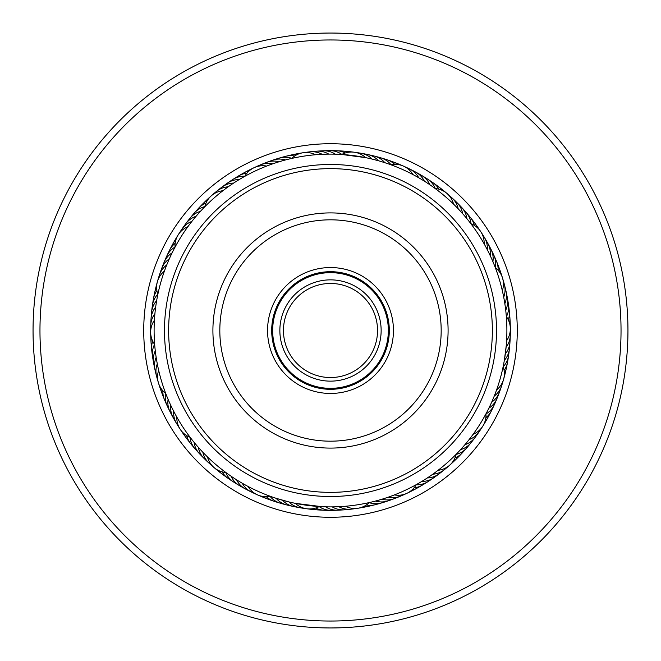 <?xml version="1.0" encoding="UTF-8"?>
<svg xmlns="http://www.w3.org/2000/svg" width="661" height="661" viewBox="0 0 661 661"><rect width="100%" height="100%" fill="white"/><g stroke="black" fill="none" stroke-linecap="round" stroke-linejoin="round"><path stroke-width="0.99" d="M377.538 330.5A47.038 47.038 0 0 1 330.5 377.538A47.038 47.038 0 0 1 283.462 330.5A47.038 47.038 0 0 1 330.5 283.462A47.038 47.038 0 0 1 377.538 330.5M381.141 330.5A50.641 50.641 0 0 1 330.5 381.141A50.641 50.641 0 0 1 279.859 330.5A50.641 50.641 0 0 1 330.5 279.859A50.641 50.641 0 0 1 381.141 330.5M388.338 330.5A57.838 57.838 0 0 1 330.5 388.338A57.838 57.838 0 0 1 272.663 330.5A57.838 57.838 0 0 1 330.5 272.663A57.838 57.838 0 0 1 388.338 330.5M196.92 215.304L196.044 216.321A20.755 20.755 0 0 0 185.774 223.724A20.755 20.755 78.8 0 1 196.044 216.321M192.698 220.386L191.864 221.435A20.755 20.755 -103.4 0 0 180.197 232.16M188.666 225.624L187.881 226.706A20.755 20.755 0 0 0 175.041 247.148M174.438 248.288L175.743 245.851M277.595 162.226L279.124 161.755A20.755 20.755 0 0 0 266.474 162.424A20.755 20.755 111.5 0 1 279.124 161.755M271.332 164.325L272.836 163.796A20.755 20.755 -70.6 0 0 257.228 166.514M265.152 166.655L266.639 166.076A20.755 20.755 0 0 0 244.785 176.33M243.636 176.974L246.057 175.636M357.51 152.931A20.755 20.755 -37.9 0 1 372.118 159.086L378.513 160.763A20.755 20.755 0 0 0 367.508 154.492A20.755 20.755 144.2 0 1 378.513 160.763M354.205 152.212A20.755 20.755 0 0 0 341.737 154.467L365.673 157.649A20.755 20.755 0 0 0 354.222 152.22M464.253 215.494L462.659 213.668A20.755 20.755 0 0 0 456.784 202.44A20.755 20.755 177 0 1 462.659 213.668M459.849 210.57L458.189 208.802A20.755 20.755 -5.2 0 0 449.224 195.722M452.355 202.96L453.537 204.1A20.755 20.755 0 0 0 435.128 188.484M434.74 188.203L436.26 189.327M505.194 306.043L504.839 303.663A20.755 20.755 0 0 0 505.971 291.047A20.755 20.755 -150.3 0 1 504.839 303.663M504.153 299.516L503.715 297.153A20.755 20.755 27.5 0 0 503.244 281.305M501.963 289.064L502.343 290.683A20.755 20.755 0 0 0 495.296 267.598M495.122 267.127L495.783 268.887M490.693 404.35L491.677 402.177A20.755 20.755 0 0 0 499.443 392.18M494.94 394.328L494.246 396.088A20.755 20.755 60.3 0 0 502.418 382.512M495.775 392.147L496.585 389.907A20.755 20.755 0 0 0 503.145 366.673L502.872 367.946M428.758 476.994L427.337 477.936A20.755 20.755 0 0 0 439.284 473.722A20.755 20.755 -84.9 0 1 427.337 477.936M434.178 473.21L432.79 474.21A20.755 20.755 93 0 0 447.01 467.195M439.449 469.227L438.103 470.277A20.755 20.755 0 0 0 456.181 454.272M456.561 453.884L455.239 455.222M333.987 506.863L332.252 506.888A20.755 20.755 0 0 0 344.579 509.805A20.755 20.755 -52.1 0 1 332.252 506.888M336.523 506.789L338.862 506.698A20.755 20.755 125.7 0 0 354.61 508.483M347.174 506.103L345.455 506.26A20.755 20.755 0 0 0 369.309 502.575M369.863 502.443L368.028 502.856M235.647 479.217L236.613 479.836A20.755 20.755 0 0 0 245.405 488.95A20.755 20.755 -19.4 0 1 236.613 479.836M241.282 482.67L242.273 483.249A20.755 20.755 158.4 0 0 254.551 493.263M247.04 485.901L248.057 486.446A20.755 20.755 0 0 0 270.126 496.237L271.398 496.7M170.307 404.342L170.786 405.367A20.755 20.755 0 0 0 173.248 417.793A20.755 20.755 13.3 0 1 170.786 405.367M173.182 410.291L173.703 411.299A20.755 20.755 -168.8 0 0 178.61 426.37M176.28 416.124L176.834 417.116A20.755 20.755 0 0 0 190.104 437.285M191.012 438.466L189.335 436.268M155.971 304.886L155.657 307.134A20.755 20.755 0 0 0 151.022 318.916A20.755 20.755 46 0 1 155.657 307.134M155.013 312.587L154.905 313.702A20.755 20.755 -136.1 0 0 150.898 329.029M240.389 178.858L239.241 179.544A20.755 20.755 -100.1 0 0 235.25 179.899A20.755 20.755 0 0 0 227.144 183.304A20.755 20.755 79.9 0 1 235.25 179.899M234.771 182.337L233.655 183.072A20.755 20.755 -102.3 0 0 229.673 183.568A20.755 20.755 77.7 0 0 219.188 189.542M229.293 186.03L228.202 186.799A20.755 20.755 75.6 0 0 224.244 187.451A20.755 20.755 -104.4 0 0 213.982 193.813M203.91 207.661L205.852 205.687M223.955 189.922L222.889 190.732A20.755 20.755 0 0 0 204.811 206.736M327.137 154.137L328.732 154.112A20.755 20.755 -69.6 0 0 325.113 152.385A20.755 20.755 110.4 0 0 313.066 151.741M320.535 154.385L322.13 154.302A20.755 20.755 108.3 0 0 318.445 152.716A20.755 20.755 -71.7 0 0 306.382 152.517M291.253 158.524L293.096 158.119M313.942 154.881L315.537 154.74A20.755 20.755 0 0 0 291.675 158.433M423.337 180.511L424.379 181.164A20.755 20.755 -36.8 0 0 422.263 177.751A20.755 20.755 143.2 0 0 412.481 170.687M417.653 177.14L418.719 177.751A20.755 20.755 141 0 0 416.48 174.421A20.755 20.755 -39 0 0 406.432 167.729M388.519 163.92L392.196 165.25M411.844 173.983L412.935 174.554A20.755 20.755 0 0 0 390.866 164.754M492.255 260.145L492.908 261.657A20.755 20.755 -2 0 0 493.123 257.65A20.755 20.755 0 0 0 490.9 249.147A20.755 20.755 178 0 1 493.123 257.65M489.512 254.138L490.214 255.625A20.755 20.755 -4.1 0 0 490.28 251.61A20.755 20.755 175.9 0 0 487.744 243.19M470.599 223.327L471.739 224.831M483.348 242.447L484.158 243.876A20.755 20.755 0 0 0 470.888 223.707M506.243 345.629L504.343 360.385A20.755 20.755 30.8 0 0 506.69 357.138A20.755 20.755 0 0 0 509.424 348.785M506.301 316.065L506.45 317.941M506.69 339.035L506.599 340.704A20.755 20.755 0 0 0 506.343 316.561M466.046 443.382L464.956 444.671A20.755 20.755 61.4 0 0 468.632 443.068A20.755 20.755 -118.6 0 0 477.019 434.384M486.207 413.381L482.761 419.553M474.119 432.922L473.127 434.285A20.755 20.755 0 0 0 485.967 413.844M389.783 496.634L388.172 497.204A20.755 20.755 -88.1 0 0 392.155 497.692A20.755 20.755 91.9 0 0 403.788 494.478M416.703 484.397L415.058 485.306M395.964 494.296L394.377 494.924A20.755 20.755 0 0 0 416.232 484.662M303.498 508.069A20.755 20.755 124.7 0 1 291.972 504.483A20.755 20.755 -55.3 0 1 288.89 501.914L276.174 498.32A20.755 20.755 129 0 0 279.058 501.112A20.755 20.755 0 0 0 286.94 504.996A20.755 20.755 -51 0 1 279.058 501.112M321.874 506.681L295.343 503.352A20.755 20.755 0 0 0 319.271 506.541L321.874 506.681M193.334 441.416L194.07 442.308A20.755 20.755 161.7 0 0 194.987 446.216A20.755 20.755 0 0 0 199.515 453.743A20.755 20.755 -18.3 0 1 194.987 446.216M197.589 446.472L198.35 447.34A20.755 20.755 159.5 0 0 199.415 451.207A20.755 20.755 -20.5 0 0 204.224 458.569M202.026 451.372L202.82 452.207A20.755 20.755 -22.6 0 0 204.026 456.032A20.755 20.755 157.4 0 0 211.784 465.286M227.07 473.392L224.839 471.747M206.645 456.098L207.471 456.908A20.755 20.755 0 0 0 225.88 472.524M155.153 349.669L155.277 350.801A20.755 20.755 -165.6 0 0 153.939 354.577A20.755 20.755 0 0 0 153.674 363.368A20.755 20.755 14.4 0 1 153.939 354.577M155.988 356.229L156.161 357.345A20.755 20.755 -167.7 0 0 154.963 361.179A20.755 20.755 12.3 0 0 155.029 369.97M157.078 362.749L157.285 363.864A20.755 20.755 10.1 0 0 156.236 367.731A20.755 20.755 -169.9 0 0 157.764 379.703M166.242 394.807L165.258 392.229M158.409 369.218L158.657 370.325A20.755 20.755 0 0 0 165.704 393.419M172.604 251.858L172.116 252.841A20.755 20.755 -132.9 0 0 168.952 255.303A20.755 20.755 0 0 0 163.978 262.549A20.755 20.755 47.1 0 1 168.952 255.303M166.861 264.631L167.415 263.276M154.467 319.18L154.401 320.288A20.755 20.755 0 0 0 154.657 344.431M154.781 345.934L154.558 343.183M164.779 270.06L164.407 271.101A20.755 20.755 0 0 0 157.855 294.335L158.111 293.12M201.324 210.38L202.117 209.529M283.941 160.359L287.874 159.334M380.868 161.449L387.164 163.457M465.889 217.436L468.467 220.584M337.812 154.261L335.342 154.17A20.755 20.755 -67.4 0 0 331.789 152.311A20.755 20.755 0 0 0 323.13 150.799A20.755 20.755 112.6 0 1 331.789 152.311M431.922 186.179L429.906 184.783A20.755 20.755 -34.7 0 0 427.923 181.296A20.755 20.755 0 0 0 421.454 175.339A20.755 20.755 145.3 0 1 427.923 181.296M488.396 251.858L487.297 249.693A20.755 20.755 173.8 0 0 487.215 245.685A20.755 20.755 -6.2 0 0 482.381 234.622M505.004 356.238L505.343 353.858A20.755 20.755 28.6 0 0 507.565 350.52A20.755 20.755 -151.4 0 0 509.92 338.68M505.847 349.686L506.095 347.289A20.755 20.755 -153.5 0 0 508.193 343.877A20.755 20.755 26.5 0 0 510.102 331.954M500.319 378.199A176.396 176.396 0 0 0 378.199 160.681A176.396 176.396 0 0 0 160.681 282.801A176.396 176.396 0 0 0 282.801 500.319A176.396 176.396 0 0 0 500.319 378.199M280.256 499.584L282.503 500.237A20.755 20.755 126.8 0 0 285.486 502.914A20.755 20.755 -53.2 0 0 296.863 506.929M379.621 499.914L381.884 499.245A20.755 20.755 94.1 0 0 385.842 499.881A20.755 20.755 -85.9 0 0 397.591 497.105M373.242 501.641L375.531 501.055A20.755 20.755 96.2 0 0 379.464 501.839A20.755 20.755 0 0 0 388.197 500.848A20.755 20.755 -83.8 0 1 379.464 501.839M467.658 441.424L469.145 439.557A20.755 20.755 -120.8 0 0 472.755 437.822A20.755 20.755 59.2 0 0 480.803 428.824M458.965 451.38L460.585 449.629A20.755 20.755 63.5 0 0 464.319 448.166A20.755 20.755 0 0 0 471.136 442.614A20.755 20.755 -116.5 0 1 464.319 448.166M167.646 398.286L167.208 397.22M272.596 497.122L268.92 495.8M230.127 475.556L229.185 474.895M327.377 506.863L323.312 506.747M423.205 480.572L419.718 482.67M489.446 407.002L487.81 410.299M319.775 151.212A20.755 20.755 112.6 0 1 323.122 150.799A20.755 20.755 0 0 0 319.775 151.212M341.844 154.41A20.755 20.755 114.7 0 0 338.465 152.484A20.755 20.755 -65.3 0 0 326.493 150.931M345.282 152.98A20.755 20.755 116.9 0 0 345.125 152.906A20.755 20.755 -63.1 0 0 333.227 150.906M339.952 151.138A20.755 20.755 119 0 1 343.323 151.105A20.755 20.755 0 0 0 339.952 151.138M343.332 151.105A20.755 20.755 119 0 1 348.711 152.22A20.755 20.755 0 0 0 343.34 151.105M346.661 151.617A20.755 20.755 121.2 0 1 352.115 152.047M166.746 264.921A20.755 20.755 42.8 0 0 163.771 267.606A20.755 20.755 -137.2 0 0 158.582 278.504M485.868 240.381A20.755 20.755 175.9 0 1 487.735 243.182M206.819 460.742A20.755 20.755 -20.5 0 1 204.232 458.577M156.037 373.201A20.755 20.755 12.3 0 1 155.029 369.978M169.323 258.831A20.755 20.755 -135 0 0 166.242 261.409A20.755 20.755 45 0 0 160.648 272.101M418.405 173.876A20.755 20.755 145.3 0 1 421.445 175.33A20.755 20.755 0 0 0 418.405 173.876M490.892 249.131A20.755 20.755 0 0 0 489.132 246.264A20.755 20.755 178 0 1 490.9 249.131M509.424 348.76A20.755 20.755 0 0 0 509.491 345.397A20.755 20.755 -149.2 0 1 506.69 357.138M473.02 439.805A20.755 20.755 -116.5 0 1 471.144 442.597A20.755 20.755 0 0 0 473.02 439.805M391.304 499.501A20.755 20.755 -83.8 0 1 388.214 500.84A20.755 20.755 0 0 0 391.304 499.501M290.278 505.549A20.755 20.755 -51 0 1 286.957 505.004A20.755 20.755 0 0 0 290.278 505.549M202.026 456.016A20.755 20.755 -18.3 0 1 199.523 453.76A20.755 20.755 0 0 0 202.026 456.016M154.558 366.632A20.755 20.755 14.4 0 1 153.674 363.385A20.755 20.755 0 0 0 154.558 366.632M162.953 265.78A20.755 20.755 47.1 0 1 163.969 262.566A20.755 20.755 0 0 0 162.953 265.78M224.542 185.468A20.755 20.755 79.9 0 1 227.136 183.32A20.755 20.755 0 0 0 224.542 185.468M435.244 188.492A20.755 20.755 147.5 0 0 433.442 185.047A20.755 20.755 -32.5 0 0 424.213 177.272M495.395 267.672A20.755 20.755 -179.8 0 0 495.742 263.797A20.755 20.755 0.2 0 0 492.172 252.262M503.186 366.789A20.755 20.755 -147.1 0 0 505.574 363.724A20.755 20.755 32.9 0 0 508.805 352.09M456.156 454.388A20.755 20.755 -114.4 0 0 459.816 453.099A20.755 20.755 65.6 0 0 468.831 445.068M369.226 502.657A20.755 20.755 -81.6 0 0 373.011 503.55A20.755 20.755 98.4 0 0 384.933 501.666M270.002 496.262A20.755 20.755 -48.9 0 0 272.704 499.063A20.755 20.755 131.1 0 0 283.751 503.922M189.988 437.243A20.755 20.755 -16.2 0 0 190.748 441.052A20.755 20.755 163.8 0 0 197.416 451.116M154.583 344.331A20.755 20.755 16.6 0 0 153.162 347.95A20.755 20.755 -163.4 0 0 153.335 360.014M175.033 247.024A20.755 20.755 49.3 0 0 171.877 249.304A20.755 20.755 -130.7 0 0 165.498 259.55M244.843 176.231A20.755 20.755 82 0 0 240.959 176.437A20.755 20.755 -98 0 0 230.053 181.601M438.904 189.153A20.755 20.755 149.6 0 0 438.821 189.005A20.755 20.755 -30.4 0 0 429.89 180.891M498.113 270.2A20.755 20.755 -177.7 0 0 498.121 270.035A20.755 20.755 2.3 0 0 494.99 258.377M504.103 370.391A20.755 20.755 -144.9 0 0 504.203 370.251A20.755 20.755 35.1 0 0 507.871 358.758M454.983 457.916A20.755 20.755 -112.2 0 0 455.14 457.858A20.755 20.755 67.8 0 0 464.443 450.166M366.326 504.987A20.755 20.755 -79.5 0 0 366.5 505.021A20.755 20.755 100.5 0 0 378.48 503.583M266.309 496.659A20.755 20.755 -46.8 0 0 266.433 496.783A20.755 20.755 133.2 0 0 277.29 502.046M186.658 435.582A20.755 20.755 -14 0 0 186.708 435.748A20.755 20.755 166 0 0 192.987 446.043M152.683 341.134A20.755 20.755 18.7 0 0 152.633 341.291A20.755 20.755 -161.3 0 0 152.352 353.362M175.165 243.314A20.755 20.755 51.4 0 0 175.033 243.422A20.755 20.755 -128.6 0 0 168.274 253.419M246.958 173.174A20.755 20.755 84.2 0 0 246.793 173.19A20.755 20.755 -95.8 0 0 235.696 177.949M435.417 184.725A20.755 20.755 151.8 0 1 442.209 190.368A20.755 20.755 0 0 0 435.417 184.725M497.576 264.59A20.755 20.755 -175.5 0 1 499.014 267.639A20.755 20.755 0 0 0 497.576 264.59M499.014 267.647A20.755 20.755 -175.5 0 1 500.237 273.01A20.755 20.755 0 0 0 499.014 267.655M506.243 368.714A20.755 20.755 0 0 0 506.69 365.384A20.755 20.755 -142.8 0 1 504.376 373.903A20.755 20.755 0 0 0 506.243 368.739M459.866 455.099A20.755 20.755 -110.1 0 1 457.685 457.668A20.755 20.755 0 0 0 459.866 455.099M457.676 457.676A20.755 20.755 -110.1 0 1 453.306 461.014A20.755 20.755 0 0 0 457.668 457.676M371.961 505.26A20.755 20.755 -77.3 0 1 368.739 506.243A20.755 20.755 0 0 0 371.961 505.26M368.731 506.243A20.755 20.755 -77.3 0 1 363.253 506.69A20.755 20.755 0 0 0 368.722 506.243M267.664 499.022A20.755 20.755 0 0 0 270.903 499.931A20.755 20.755 -44.6 0 1 262.797 496.428A20.755 20.755 0 0 0 267.639 499.014M188.757 440.813A20.755 20.755 -11.9 0 1 183.841 433.484A20.755 20.755 0 0 0 188.757 440.813M151.105 343.348A20.755 20.755 0 0 0 151.617 346.67A20.755 20.755 20.8 0 1 151.443 337.845A20.755 20.755 0 0 0 151.105 343.323M172.637 244.322A20.755 20.755 0 0 0 171.273 247.396A20.755 20.755 53.6 0 1 175.9 239.877A20.755 20.755 0 0 0 172.653 244.297M241.48 174.504A20.755 20.755 86.3 0 1 244.297 172.653A20.755 20.755 0 0 0 241.48 174.504M244.306 172.645A20.755 20.755 86.3 0 1 249.437 170.678A20.755 20.755 0 0 0 244.314 172.645M440.804 188.757A20.755 20.755 153.9 0 1 445.167 192.062M499.931 270.894A20.755 20.755 -173.4 0 1 501.806 276.034M505.26 371.953A20.755 20.755 -140.6 0 1 504.062 377.291M455.107 459.858A20.755 20.755 -107.9 0 1 451.215 463.7M365.393 506.69A20.755 20.755 -75.2 0 1 362.129 507.549M362.121 507.549A20.755 20.755 -75.2 0 1 360.038 507.813M264.598 497.584A20.755 20.755 -42.5 0 1 259.484 495.634M184.725 435.425A20.755 20.755 -9.7 0 1 181.478 431.03M151.138 339.961A20.755 20.755 23 0 1 150.782 334.499M174.496 241.488A20.755 20.755 55.7 0 1 177.148 236.704M247.388 171.273A20.755 20.755 88.5 0 1 252.205 168.687M263.417 163.887A20.755 20.755 111.5 0 1 266.457 162.432A20.755 20.755 0 0 0 263.417 163.887M269.705 161.491A20.755 20.755 113.6 0 1 272.803 160.152M272.811 160.152A20.755 20.755 113.6 0 1 285.478 159.945M276.083 159.334A20.755 20.755 -64.2 0 1 291.774 158.334M282.528 157.417A20.755 20.755 117.9 0 1 294.666 156.004M289.047 155.74A20.755 20.755 120.1 0 1 297.747 154.31A20.755 20.755 0 0 0 289.047 155.74M364.145 154.071A20.755 20.755 144.2 0 1 367.483 154.492A20.755 20.755 0 0 0 364.145 154.071M456.768 202.423A20.755 20.755 0 0 0 454.19 200.266A20.755 20.755 177 0 1 456.776 202.431M505.971 291.022A20.755 20.755 0 0 0 504.963 287.816A20.755 20.755 -150.3 0 1 505.971 291.03M499.452 392.155A20.755 20.755 0 0 0 500.344 388.916A20.755 20.755 -117.6 0 1 491.677 402.177M441.804 471.467A20.755 20.755 -84.9 0 1 439.301 473.714A20.755 20.755 0 0 0 441.804 471.467M347.926 509.267A20.755 20.755 -52.1 0 1 344.596 509.796A20.755 20.755 0 0 0 347.926 509.267M248.511 490.305A20.755 20.755 -19.4 0 1 245.421 488.958A20.755 20.755 0 0 0 248.511 490.305M175.132 420.611A20.755 20.755 13.3 0 1 173.256 417.81A20.755 20.755 0 0 0 175.132 420.611M151.08 322.304A20.755 20.755 46 0 1 151.022 318.941A20.755 20.755 0 0 0 151.08 322.304M183.989 226.599A20.755 20.755 78.8 0 1 185.758 223.74A20.755 20.755 0 0 0 183.989 226.599M370.73 155.451A20.755 20.755 146.4 0 1 374.06 156.004M374.068 156.004A20.755 20.755 146.4 0 1 384.834 162.68M458.982 204.993A20.755 20.755 179.1 0 1 466.939 218.7M506.442 294.376A20.755 20.755 -148.2 0 1 507.326 297.632M507.326 297.64A20.755 20.755 -148.2 0 1 505.723 310.216M498.039 395.237A20.755 20.755 -115.4 0 1 488.876 408.168M436.45 475.532A20.755 20.755 -82.7 0 1 421.743 481.464M341.216 509.788A20.755 20.755 -50 0 1 325.642 506.83M242.579 487.124A20.755 20.755 -17.3 0 1 231.086 476.209M171.86 414.728A20.755 20.755 15.5 0 1 168.092 399.335M151.509 315.594A20.755 20.755 48.2 0 1 151.576 312.223M151.576 312.207A20.755 20.755 48.2 0 1 156.657 300.598M187.98 221.187A20.755 20.755 80.9 0 1 200.423 211.363M377.257 157.087A20.755 20.755 -31.5 0 1 390.998 164.729M463.592 209.892A20.755 20.755 1.3 0 1 471.02 223.757M507.673 300.995A20.755 20.755 34 0 1 506.425 316.669M495.494 401.467A20.755 20.755 66.7 0 1 485.975 413.976M430.939 479.399A20.755 20.755 99.4 0 1 416.166 484.777M334.491 510.069A20.755 20.755 132.2 0 1 319.156 506.599M236.778 483.72A20.755 20.755 164.9 0 1 225.748 472.508M168.819 408.729A20.755 20.755 -162.4 0 1 165.597 393.336M152.195 308.894A20.755 20.755 -129.7 0 1 157.805 294.211M192.177 215.924A20.755 20.755 -96.9 0 1 204.844 206.604M383.719 158.954A20.755 20.755 150.7 0 1 394.7 164.333M468.021 214.965A20.755 20.755 -176.6 0 1 470.343 217.403M470.351 217.411A20.755 20.755 -176.6 0 1 474.342 225.418M508.648 307.654A20.755 20.755 -143.9 0 1 508.317 319.866M492.726 407.597A20.755 20.755 -111.1 0 1 485.843 417.694M425.287 483.059A20.755 20.755 -78.4 0 1 414.042 487.835M327.765 510.094A20.755 20.755 -45.7 0 1 315.718 508.02M231.102 480.101A20.755 20.755 -13 0 1 222.088 471.847M166.002 402.615A20.755 20.755 19.8 0 1 162.879 390.8M153.129 302.234A20.755 20.755 52.5 0 1 153.451 298.879M153.451 298.863A20.755 20.755 52.5 0 1 156.888 290.609M196.565 210.826A20.755 20.755 85.2 0 1 198.647 208.174M198.655 208.165A20.755 20.755 85.2 0 1 206.017 203.076M390.114 161.069A20.755 20.755 152.8 0 1 393.353 161.986A20.755 20.755 0 0 0 390.114 161.069M393.369 161.995A20.755 20.755 152.8 0 1 398.203 164.572A20.755 20.755 0 0 0 393.369 161.995M472.251 220.196A20.755 20.755 -174.5 0 1 477.168 227.516A20.755 20.755 0 0 0 472.251 220.196M509.383 314.339A20.755 20.755 -141.7 0 1 509.895 317.668A20.755 20.755 0 0 0 509.383 314.339M509.895 317.685A20.755 20.755 -141.7 0 1 509.557 323.155A20.755 20.755 0 0 0 509.895 317.685M489.718 413.612A20.755 20.755 -109 0 1 488.355 416.694A20.755 20.755 0 0 0 489.718 413.612M488.347 416.711A20.755 20.755 -109 0 1 485.108 421.131A20.755 20.755 0 0 0 488.347 416.711M419.512 486.504A20.755 20.755 -76.3 0 1 411.563 490.33A20.755 20.755 0 0 0 419.512 486.504M317.677 509.895A20.755 20.755 0 0 0 321.039 509.862A20.755 20.755 -43.5 0 1 312.289 508.78A20.755 20.755 0 0 0 317.652 509.895M225.566 476.275A20.755 20.755 -10.8 0 1 218.791 470.632A20.755 20.755 0 0 0 225.566 476.275M163.416 396.402A20.755 20.755 21.9 0 1 160.763 387.99A20.755 20.755 0 0 0 163.416 396.402M154.31 295.607A20.755 20.755 54.6 0 1 154.757 292.269A20.755 20.755 0 0 0 154.31 295.607M154.757 292.253A20.755 20.755 54.6 0 1 156.624 287.097A20.755 20.755 0 0 0 154.757 292.253M201.142 205.893A20.755 20.755 87.4 0 1 203.324 203.324A20.755 20.755 0 0 0 201.142 205.893M203.332 203.315A20.755 20.755 87.4 0 1 207.694 199.986A20.755 20.755 0 0 0 203.34 203.315M355.403 272.687A62.952 62.952 0 0 1 388.313 355.403A62.952 62.952 0 0 1 305.597 388.313A62.952 62.952 0 0 1 272.687 305.597A62.952 62.952 0 0 1 355.403 272.687M307.233 384.504A58.796 58.796 0 0 0 384.504 353.767A58.796 58.796 0 0 0 353.767 276.496A58.796 58.796 0 0 0 276.496 307.233A58.796 58.796 0 0 0 307.233 384.504M394.543 181.841A161.871 161.871 0 0 0 181.841 266.457A161.871 161.871 0 0 0 266.457 479.159A161.871 161.871 0 0 0 479.159 394.543A161.871 161.871 0 0 0 394.543 181.841M264.813 482.968A166.018 166.018 0 0 1 178.032 264.813A166.018 166.018 0 0 1 396.187 178.032A166.018 166.018 0 0 1 482.968 396.187A166.018 166.018 0 0 1 264.813 482.968M377.026 222.501A117.6 117.6 0 0 1 438.499 377.026A117.6 117.6 0 0 1 283.974 438.499A117.6 117.6 0 0 1 222.501 283.974A117.6 117.6 0 0 1 377.026 222.501M286.709 432.145A110.676 110.676 0 0 0 432.145 374.291A110.676 110.676 0 0 0 374.291 228.855A110.676 110.676 0 0 0 228.855 286.709A110.676 110.676 0 0 0 286.709 432.145M330.5 150.65A179.85 179.85 0 0 1 510.35 330.5A179.85 179.85 0 0 1 330.5 510.35A179.85 179.85 0 0 1 150.65 330.5A179.85 179.85 0 0 1 330.5 150.65A179.85 179.85 0 0 0 150.65 330.5A179.85 179.85 0 0 0 330.5 510.35M330.5 33.05A297.45 297.45 0 0 1 627.95 330.5A297.45 297.45 0 0 1 330.5 627.95A297.45 297.45 0 0 1 33.05 330.5A297.45 297.45 0 0 1 330.5 33.05M330.5 39.966A290.534 290.534 0 0 1 621.034 330.5A290.534 290.534 0 0 1 330.5 621.034A290.534 290.534 0 0 1 39.966 330.5A290.534 290.534 0 0 1 330.5 39.966M330.5 143.726A186.774 186.774 0 0 1 517.274 330.5A186.774 186.774 0 0 1 330.5 517.274A186.774 186.774 0 0 1 143.726 330.5A186.774 186.774 0 0 1 330.5 143.726"/></g></svg>
